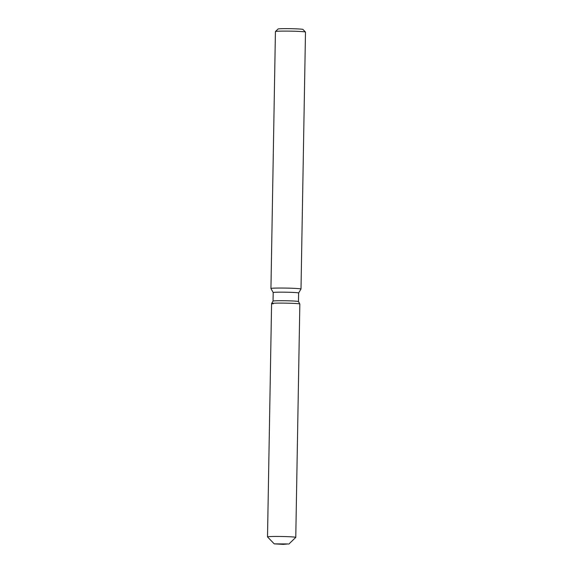 <?xml version="1.0" encoding="UTF-8"?>
<svg xmlns="http://www.w3.org/2000/svg" width="573" height="573" viewBox="0 0 573 573"><rect width="100%" height="100%" fill="white"/><g stroke="black" fill="none" stroke-linecap="round" stroke-linejoin="round"><path stroke-width="0.86" d="M287.954 543.963L274.259 543.87L283.241 544.35L287.954 543.963L274.259 543.87L283.083 544.35L287.954 543.963M298.469 301.563A12.713 0.58 -179 0 0 298.469 301.548A12.713 0.58 -179 0 0 297.029 301.269A12.713 0.58 -179 0 0 282.897 300.725A12.713 0.58 -179 0 0 273.042 301.104A12.713 0.58 -179 0 0 273.042 301.119L271.588 303.518A14.132 0.637 -179 0 0 273.185 303.862M298.619 292.996A12.713 0.58 -179 0 0 297.179 292.703A12.713 0.58 -179 0 0 282.883 292.158A12.713 0.58 -179 0 0 273.192 292.552L270.95 288.527A15.034 0.68 -179 0 1 270.943 288.506A15.034 0.68 -179 0 1 282.403 288.047A15.034 0.68 -179 0 1 299.299 288.685A15.034 0.68 -179 0 1 301.004 289.028A15.034 0.68 -179 0 0 301.004 289.028L298.619 293.004A12.713 0.58 -179 0 0 298.619 292.996L298.469 301.556L299.837 304.012A14.132 0.637 -179 0 0 299.837 304.012A14.132 0.637 -179 0 0 298.239 303.704A14.132 0.637 -179 0 0 282.532 303.103A14.132 0.637 -179 0 0 271.588 303.518A14.132 0.637 -179 0 0 271.588 303.54L267.512 536.887A14.132 0.637 -179 0 0 267.527 536.922L274.266 543.892M273.192 292.552A12.713 0.58 -179 0 0 273.192 292.567L273.042 301.111L271.588 303.518A14.132 0.637 -179 0 1 282.532 303.103A14.132 0.637 -179 0 1 298.239 303.704A14.132 0.637 -179 0 1 299.837 304.012L295.768 537.381A14.132 0.637 -179 0 0 294.164 537.059A14.132 0.637 -179 0 0 278.277 536.457A14.132 0.637 -179 0 0 267.512 536.887M301.004 289.028L305.488 32.088A15.034 0.68 -179 0 0 305.473 32.052A15.034 0.68 -179 0 0 303.783 31.737A15.034 0.68 -179 0 0 287.216 31.1A15.034 0.68 -179 0 0 275.448 31.529A15.034 0.68 -179 0 0 275.427 31.558L270.943 288.506M305.473 32.052L302.945 29.438A12.456 0.566 -179 0 0 301.541 29.18A12.456 0.566 -179 0 0 287.818 28.65A12.456 0.566 -179 0 0 278.063 29.008L275.448 31.529M288.771 544.142L295.754 537.41A14.132 0.637 -179 0 0 295.768 537.381M298.469 301.548L299.837 304.012"/></g></svg>
